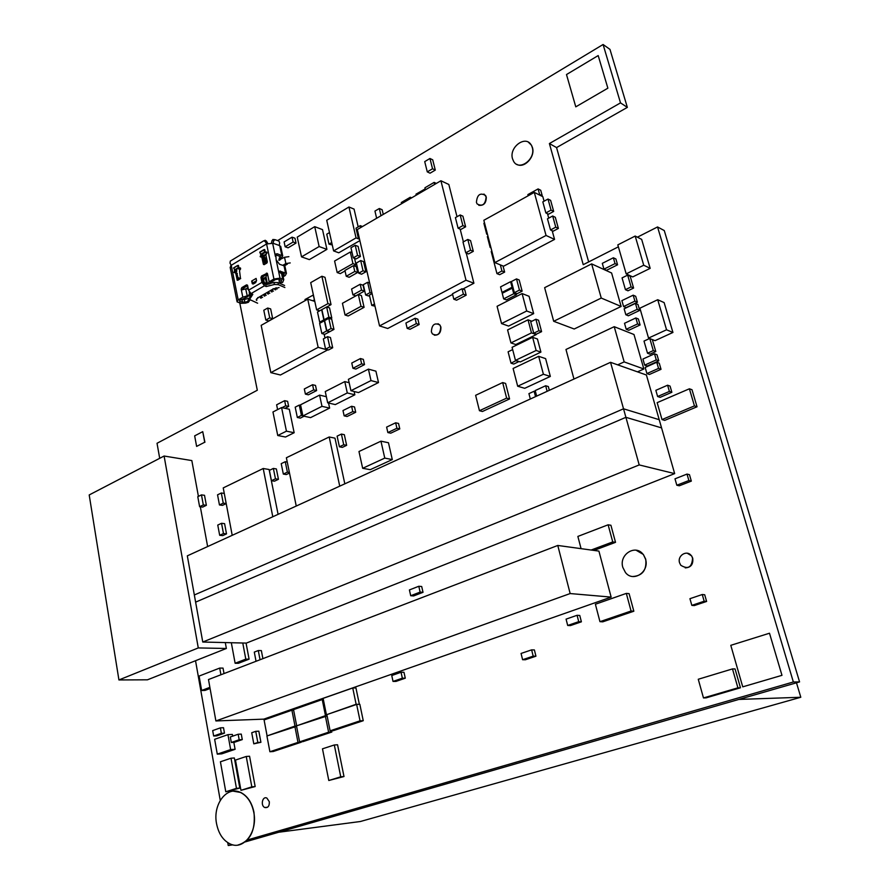 <?xml version="1.0" encoding="UTF-8"?>
<svg xmlns="http://www.w3.org/2000/svg" width="890" height="890" viewBox="0 0 890 890"><rect width="100%" height="100%" fill="white"/><g stroke="black" fill="none" stroke-linecap="round" stroke-linejoin="round"><path stroke-width="1.33" d="M227.74 842.641L228.24 845.5L232.935 844.855M245.162 841.929L799.565 681.907L664.274 230.566L657.543 226.95L637.385 237.185M247.298 839.993L793.357 681.985L799.565 681.907M228.24 845.5L231.656 844.51M239.777 303.001L257.31 390.243L157.029 443.276L159.699 458.317M195.533 660.725L220.253 800.344M793.357 681.985L657.543 226.95M618.372 246.83L583.228 264.675L549.397 143.546L556.562 147.584L627.35 107.379L609.973 49.384L603.086 44.5L277.647 240.6M588.657 261.916L556.562 147.584M549.397 143.546L620.508 102.884L627.35 107.379M620.508 102.884L603.086 44.5M269.325 801.723L266.878 798.085C262.472 795.76 260.281 805.684 264.797 807.519C267.968 808.064 269.481 806.129 269.325 801.723M240.956 790.32L255.163 786.56L251.826 786.871L246.241 756.467L235.472 760.071L240.956 790.32L251.826 786.871M255.163 786.56L249.567 756.244L246.241 756.467M694.445 405.896L697.037 406.774L664.674 420.392L662.015 419.579L694.445 405.896L689.394 388.797L657.154 402.658L662.015 419.579M697.037 406.774L691.997 389.72L689.394 388.797M224.024 673.574L223.023 668.101L219.708 668.078L199.093 676.077L201.641 690.473L209.884 687.347M220.92 674.765L219.708 668.078M210.085 688.493L204.978 690.429L201.641 690.473M231.322 642.725L235.127 663.261L245.796 659.134L242.77 643.003M245.796 659.134L249.089 659.167L238.431 663.284L235.127 663.261M249.089 659.167L246.063 643.081M339.413 446.802L342.35 447.381L346.644 445.334L343.718 444.744L341.404 434.075L337.11 436.145L339.413 446.802L343.718 444.744M346.644 445.334L344.33 434.687L341.404 434.075M289.384 472.479L287.392 472.145L285.256 461.71L281.218 463.668L283.332 474.081L287.392 472.145M287.259 462.066L285.256 461.71M289.506 473.057L286.324 474.57L283.332 474.081M271.45 480.722L274.454 481.201L278.448 479.298L275.455 478.809L273.363 468.429L269.381 470.365L271.45 480.722L275.455 478.809M278.448 479.298L276.367 468.941L273.363 468.429M226.194 503.551L223.245 503.15L221.321 493.004L217.549 494.829L219.452 504.964L223.245 503.15M224.28 493.427L221.321 493.004M226.205 503.595L222.5 505.364L219.452 504.964M704.168 601.228L706.615 601.451L694.3 605.578L691.83 605.367L704.168 601.228L702.255 594.52L689.939 598.692L691.83 605.367M706.615 601.451L704.702 594.765L702.255 594.52M225.782 791.777L239.811 788.062L236.462 788.362L231.011 758.213L220.42 761.773L225.782 791.777L236.462 788.362M239.811 788.062L234.348 757.98L231.011 758.213M420.125 592.095L423.017 592.317L413.616 595.944L410.713 595.733L420.125 592.095L418.801 586.265L409.411 589.937L410.713 595.733M423.017 592.317L421.693 586.51L418.801 586.265M396.918 428.268L399.788 428.913L390.743 433.185L387.862 432.562L396.918 428.268L395.661 422.795L386.616 427.1L387.862 432.562M399.788 428.913L398.542 423.451L395.661 422.795M688.882 480.522L691.33 481.112L679.293 485.795L676.823 485.228L688.882 480.522L687.013 474.081L674.987 478.82L676.823 485.228M691.33 481.112L689.472 474.693L687.013 474.081M669.391 391.433L671.861 392.279L660.113 397.352L657.621 396.517L669.391 391.433L667.589 385.214L655.841 390.332L657.621 396.517M671.861 392.279L670.059 386.082L667.589 385.214M260.047 659.746L258.289 650.546L254.295 652.103L256.042 661.281M262.895 658.644L261.36 650.601L258.289 650.546M533.177 656.153L535.936 656.197L525.367 659.757L522.597 659.712L533.177 656.153L531.63 649.867L521.062 653.449L522.597 659.712M535.936 656.197L534.389 649.934L531.63 649.867M253.795 743.84L260.915 742.293L257.822 742.471L255.742 731.335L251.725 732.726L253.795 743.84L257.822 742.471M260.915 742.293L258.834 731.191L255.742 731.335M328.799 780.497L343.996 776.525L340.748 776.814L334.317 744.975L322.48 748.824L328.799 780.497L340.748 776.814M343.996 776.525L337.555 744.774L334.317 744.975M567.698 625.47L570.39 625.603L581.393 621.81L579.757 615.468L577.076 615.29L566.073 619.129L567.698 625.47L578.723 621.665L577.076 615.29M581.393 621.81L578.723 621.665M239.176 739.757L242.28 739.59L234.415 742.293L231.311 742.471L239.176 739.757L238.175 734.239L230.31 736.976L231.311 742.471M242.28 739.59L241.268 734.094L238.175 734.239M737.91 687.837L740.469 687.781L706.115 697.86L703.478 697.938L737.91 687.837L732.481 668.913L698.261 679.259L703.478 697.938M740.469 687.781L735.051 668.924L732.481 668.913M372.076 293.567L369.383 295.046L371.764 305.426L374.479 303.957M374.99 306.182L371.764 305.426M463.011 242.069L465.737 252.816L470.554 250.212L467.817 239.443L463.011 242.069M470.554 250.212L473.302 251.347L468.485 253.95L465.737 252.816M473.302 251.347L470.554 240.612L467.817 239.443M381.02 215.714L379.318 208.516L374.946 211.086L376.637 218.273M383.267 214.412L382.144 209.706L379.318 208.516M425.197 188.891L415.986 194.176L416.231 195.166M425.364 189.837L425.12 188.847M407.175 328.366L410.012 329.278L419.157 324.527L417.877 319.187L415.051 318.253L405.918 323.037L407.175 328.366L416.331 323.604L415.051 318.253M419.157 324.527L416.331 323.604M463.401 294.19L466.16 295.202L456.592 300.197L453.811 299.196L463.401 294.19L462.032 288.738L452.465 293.767L453.811 299.196M466.16 295.202L464.791 289.773L462.032 288.738M458.105 228.252L460.864 229.442L465.626 226.794L462.878 225.604L460.163 214.957L455.413 217.627L458.105 228.252L462.878 225.604M465.626 226.794L462.911 216.181L460.163 214.957M363.287 284.689L365.656 295.002L370.018 292.61L367.637 282.286L363.287 284.689M369.472 295.447L368.527 295.97L365.656 295.002M369.639 282.976L367.637 282.286M372.02 293.3L370.018 292.61M358.714 273.197L361.585 274.209L365.901 271.795L363.031 270.771L360.684 260.559L356.378 262.995L358.714 273.197L363.031 270.771M365.901 271.795L363.543 261.604L360.684 260.559M410.601 198.448L410.301 197.246L401.312 202.508L401.601 203.699M411.647 197.836L410.301 197.246M631.066 611.018L633.836 611.219L602.775 621.832L599.949 621.665L631.066 611.018L626.326 593.396L595.388 604.243L599.949 621.665M633.836 611.219L629.096 593.652L626.326 593.396M313.391 294.979L304.992 299.518L305.226 300.575M314.493 299.997L313.18 294.901M312.791 300.764L314.27 299.93M325.206 320.289L323.86 319.888L321.646 309.731L317.496 312.023L319.699 322.158L323.86 319.888M321.045 322.558L319.699 322.158M538.995 194.743L539.596 194.409L538.094 188.925L527.87 194.587L528.193 195.767M541.632 196.078L542.232 195.744L539.596 194.409M542.232 195.744L540.731 190.271L538.094 188.925M646.919 373.578L649.422 374.468L661.025 369.317L659.256 363.187L656.764 362.263L645.161 367.459L646.919 373.578L658.544 368.404L656.764 362.263M661.025 369.317L658.544 368.404M625.837 314.749L628.362 315.794L639.688 310.421L637.974 304.469L635.46 303.379L624.135 308.797L625.837 314.749L637.184 309.353L635.46 303.379M639.688 310.421L637.184 309.353M295.191 407.164L297.338 417.477L301.432 415.407L299.274 405.084L295.191 407.164M304.08 416.209L300.308 418.111L297.338 417.477M300.675 405.395L299.274 405.084M302.834 415.719L301.432 415.407M332.27 244.972L328.977 244.138L331.725 242.536M329.489 232.579L326.764 234.192L328.977 244.138M360.728 227.562L360.294 225.66L356.011 228.174L358.336 238.253L359.204 237.752M362.497 226.538L360.294 225.66M359.415 238.676L358.336 238.253M434.643 184.419L434.131 182.394L424.93 187.779L425.431 189.792M436.345 183.418L434.131 182.394M427.278 171.881L430.048 173.194L435.299 170.09L432.529 168.766L429.948 158.487L424.719 161.624L427.278 171.881L432.529 168.766M435.299 170.09L432.718 159.833L429.948 158.487M591.16 550.031L612.743 541.921L608.126 524.8L577.866 536.425L581.07 548.652M593.986 550.421L615.524 542.333L612.743 541.921M615.524 542.333L610.918 525.267L608.126 524.8M346.243 276.267L349.125 277.268L357.658 272.474L356.323 266.666L353.452 265.632L344.931 270.46L346.243 276.267L354.776 271.461L353.452 265.632M357.658 272.474L354.776 271.461M352.918 294.89L355.8 295.847L364.411 291.108L363.076 285.245L360.194 284.255L351.595 289.028L352.918 294.89L361.54 290.129L360.194 284.255M364.411 291.108L361.54 290.129M326.741 307.005L331.036 304.625L327.921 303.635L321.891 276.256L310.71 282.631L316.64 309.887L327.921 303.635M331.036 304.625L324.995 277.313L321.891 276.256M319.666 310.821L316.64 309.887M313.669 389.876L316.606 390.588L308.352 394.815L305.404 394.114L313.669 389.876L312.568 384.714L304.313 388.974L305.404 394.114M316.606 390.588L315.505 385.426L312.568 384.714M344.152 415.841L347.078 416.498L355.7 412.27L354.531 406.964L351.617 406.274L342.995 410.546L344.152 415.841L352.785 411.592L351.617 406.274M355.7 412.27L352.785 411.592M361.618 363.821L364.511 364.611L355.844 369.061L352.941 368.282L361.618 363.821L360.439 358.548L351.772 363.031L352.941 368.282M364.511 364.611L363.331 359.36L360.439 358.548M330.368 318.809L331.781 318.03L328.877 317.14L326.641 306.972L321.88 309.598L324.105 319.755L328.877 317.14M331.781 318.03L329.545 307.884L326.641 306.972M325.44 320.166L324.105 319.755M547.139 391.311L545.67 385.748L535.202 390.565L536.648 396.106M549.33 390.31L548.34 386.56L545.67 385.748M513.285 288.538L512.273 288.137L502.227 293.3L503.662 298.873L513.741 293.722L512.273 288.137M503.662 298.873L506.377 299.897L516.434 294.779L513.741 293.722M516.434 294.779L516.067 293.344M506.632 398.142L509.57 398.954L482.425 411.492L479.454 410.713L506.632 398.142L502.672 382.567L475.627 395.305L479.454 410.713M509.57 398.954L505.598 383.434L502.672 382.567M531.475 332.893L536.269 334.596L515.788 344.552L510.938 342.917L531.475 332.893L528.037 319.833L507.589 329.945L510.938 342.917M531.853 321.234L528.037 319.833M515.455 360.372L520.305 361.93L540.909 352.106L537.438 339.001L532.643 337.321L512.073 347.311L515.455 360.372L536.125 350.482L532.643 337.321M540.909 352.106L536.125 350.482M319.132 246.541L326.919 249.378L309.353 259.613L301.521 256.865L319.132 246.541L314.726 226.661L297.238 237.118L301.521 256.865M326.919 249.378L322.514 229.62L314.726 226.661M327.364 714.425L356.134 704.268L352.74 687.97L323.115 698.372L326.363 714.47M358.837 704.357L356.134 704.268M359.338 704.179L355.944 687.926L352.74 687.97M330.112 730.812L333.361 730.657L363.253 720.7L359.838 704.324L356.634 704.413L326.841 714.603L330.112 730.812L360.05 720.833L356.634 704.413M363.253 720.7L360.05 720.833M297.649 725.472L325.473 715.649L322.236 699.551L293.522 709.63L296.626 725.517M327.042 715.593L325.473 715.649M323.348 699.529L322.236 699.551M327.12 715.938L296.492 725.862L299.607 741.848L328.61 732.203L325.351 716.005M299.607 741.848L302.889 741.659L331.848 732.036L328.61 732.203M331.848 732.036L331.592 730.746M268.079 735.574L295.002 726.062L291.909 710.198L264.085 719.954L267.045 735.63M296.515 725.995L295.002 726.062M293.622 710.142L291.909 710.198M296.581 726.34L266.922 735.974L269.892 751.739L297.983 742.394L294.879 726.418M269.892 751.739L273.197 751.527L301.265 742.204L297.983 742.394M361.006 306.338L364.088 307.339L348.146 315.983L345.042 315.016L361.006 306.338L358.325 294.534L342.428 303.29L345.042 315.016M364.088 307.339L361.407 295.569L358.325 294.534M345.031 270.938L340.269 273.631L337.176 272.551L352.941 263.607L350.304 252.015L334.596 261.037L337.176 272.551M354.031 265.843L356.022 264.719L352.941 263.607M352.084 252.682L350.304 252.015M356.022 264.719L354.565 258.345M530.718 321.802L533.733 333.205L538.917 330.68L535.891 319.243L530.718 321.802M538.917 330.68L541.587 331.647L536.414 334.162L533.733 333.205M541.587 331.647L538.561 320.244L535.891 319.243M512.662 349.592L508.101 351.806L511.027 363.198L516.078 360.572M516.122 360.762L518.837 361.629L513.753 364.055L511.027 363.198M197.78 496.687L199.616 506.699L203.321 504.919L201.463 494.885L197.78 496.687M203.321 504.919L206.369 505.309L202.675 507.089L199.616 506.699M206.369 505.309L204.511 495.307L201.463 494.885M547.472 218.807L550.532 229.954L555.76 227.172L552.679 216.003L547.472 218.807M555.76 227.172L558.375 228.43L553.157 231.2L550.532 229.954M558.375 228.43L555.304 217.293L552.679 216.003M323.348 338.912L325.584 349.169L329.778 346.933L327.531 336.665L323.348 338.912M329.778 346.933L332.693 347.756L328.51 349.981L325.584 349.169M332.693 347.756L330.446 337.51L327.531 336.665M324.616 320.611L326.853 330.813L331.047 328.543L328.799 318.32L324.616 320.611M331.047 328.543L333.961 329.411L329.767 331.67L326.853 330.813M333.961 329.411L331.714 319.21L328.799 318.32M487.52 234.482L486.697 234.126L487.342 233.77M484.538 222.967L483.893 223.323L486.697 234.126M213.656 736.008L216.782 735.863L224.48 733.149L223.501 727.72L220.397 727.853L212.688 730.59L213.656 736.008L221.365 733.304L220.397 727.853M224.48 733.149L221.365 733.304M487.987 236.251L487.342 236.595L490.168 247.465L490.802 247.12M490.991 247.821L490.168 247.465M494.74 262.272L494.095 262.617L496.943 273.608L501.927 270.994L500.336 264.875M501.927 270.994L504.641 272.095L499.668 274.699L496.943 273.608M504.641 272.095L503.039 265.999M219.674 535.291L222.722 535.624L226.516 533.878L223.468 533.544L221.543 523.298L217.761 525.067L219.674 535.291L223.468 533.544M226.516 533.878L224.591 523.654L221.543 523.298M514.364 292.676L517.068 293.733L522.13 291.152L519.449 290.084L516.5 278.904L511.439 281.518L514.364 292.676L519.449 290.084M522.13 291.152L519.193 279.994L516.5 278.904M535.524 396.617L534.122 391.244L528.927 393.636L530.318 398.998M535.48 391.645L534.122 391.244M637.585 323.938L640.099 324.972L628.752 330.279L626.215 329.267L637.585 323.938L635.861 317.941L624.513 323.293L626.215 329.267M640.099 324.972L638.375 318.987L635.861 317.941M615.035 263.607L617.571 264.797L606.513 270.315L603.954 269.147L615.035 263.607L613.366 257.777L602.308 263.351L603.954 269.147M617.571 264.797L615.902 258.979L613.366 257.777M644.683 365.123L647.186 366.035L658.767 360.851L656.998 354.743L654.506 353.797L642.936 359.026L644.683 365.123L656.275 359.905L654.506 353.797M658.767 360.851L656.275 359.905M623.59 306.56L626.115 307.628L637.418 302.222L635.694 296.292L633.191 295.18L621.888 300.631L623.59 306.56L634.904 301.132L633.191 295.18M637.418 302.222L634.904 301.132M402.347 678.191L405.284 678.18L395.972 681.406L393.035 681.428L402.347 678.191L401.056 672.273L391.756 675.532L393.035 681.428M405.284 678.18L403.982 672.273L401.056 672.273M353.274 257.866L356.145 258.923L360.428 256.487L357.558 255.43L355.232 245.284L350.96 247.754L353.274 257.866L357.558 255.43M360.428 256.487L358.103 246.374L355.232 245.284M503.095 292.855L501.993 292.432L512.05 287.259L510.582 281.696L500.558 286.88L501.993 292.432M513.052 287.659L512.05 287.259M511.594 282.097L510.582 281.696M542.822 201.874L545.859 212.933L551.055 210.129L548.006 199.048L542.822 201.874M551.055 210.129L553.68 211.419L548.496 214.223L545.859 212.933M553.68 211.419L550.632 200.372L548.006 199.048M265.821 320.066L268.78 320.923L272.685 318.72L269.737 317.864L267.701 308.029L263.796 310.254L265.821 320.066L269.737 317.864M272.685 318.72L270.649 308.908L267.701 308.029M282.03 407.653L285.69 405.784L284.633 400.667L276.623 404.805L277.602 409.6M285 408.31L288.66 406.441L285.69 405.784M288.66 406.441L287.603 401.346L284.633 400.667M491.859 251.169L491.213 251.514L494.05 262.461L494.695 262.116M319.632 323.337L321.846 333.528L326.619 330.947L324.383 320.745L319.632 323.337M326.619 330.947L329.534 331.803L324.761 334.373L321.846 333.528M285.145 246.786L288.071 247.821L296.025 243.081L294.979 238.22L292.053 237.163L284.11 241.924L285.145 246.786L293.11 242.036L292.053 237.163M296.025 243.081L293.11 242.036M649.611 338.5L644.004 341.081L647.508 353.219L650 354.176L655.785 351.55L653.293 350.593L649.822 338.589M655.785 351.55L652.314 339.579M647.508 353.219L653.293 350.593M625.436 289.673L627.962 290.796L633.602 288.06L631.077 286.925L627.673 275.121L622.054 277.891L625.436 289.673L631.077 286.925M633.602 288.06L630.198 276.289L627.673 275.121M617.693 364.844L624.168 361.907L614.222 326.686L565.973 349.481L573.961 379.04M637.485 371.853L643.859 368.994L624.168 361.907M643.859 368.994L633.991 334.507L614.222 326.686M601.251 298.061L621.142 306.46L574.206 329L553.691 321.279L601.251 298.061L591.639 263.885L544.635 287.67L553.691 321.279M621.142 306.46L611.597 272.996L591.639 263.885M434.287 335.174C438.87 335.352 441.073 332.649 440.895 327.064L439.905 325.006L438.014 323.715M439.727 324.95C434.609 322.414 431.817 324.694 431.372 331.803L432.395 333.906C437.502 336.409 440.283 334.106 440.717 327.008L439.905 325.006M478.776 205.301C483.804 205.857 486.307 203.087 486.274 196.979L483.971 194.053M485.439 195.388C480.111 192.451 477.107 194.777 476.428 202.353L477.118 203.91C482.447 206.803 485.439 204.466 486.107 196.901L485.606 195.466M357.313 229.553L379.541 325.918L466.004 280.205L440.917 180.759L357.313 229.553M452.632 294.412L387.751 328.488L379.541 325.918M457.015 216.737L448.827 184.475L440.917 180.759M462.845 289.05L473.903 283.243L466.004 280.205M473.903 283.243L466.226 253.016M463.401 241.858L460.163 229.142M272.963 411.981L277.747 435.51L286.435 431.172L281.585 407.553L272.963 411.981M286.435 431.172L294.156 432.729L285.501 437.023L277.747 435.51M294.156 432.729L289.306 409.255L281.585 407.553M321.991 406.341L329.634 408.087L310.577 417.621L302.889 415.953L321.991 406.341L319.588 395.104L300.553 404.794L302.889 415.953M326.352 396.706L319.588 395.104M329.634 408.087L328.543 403.025M349.158 382.711L344.786 381.599L325.251 391.555L327.676 402.814L347.289 392.946L344.786 381.599M327.676 402.814L335.296 404.594L354.854 394.804L347.289 392.946M354.854 394.804L354.12 391.489M371.008 380.586L378.506 382.555L358.481 392.579L350.916 390.699L371.008 380.586L368.416 369.128L348.402 379.329L350.916 390.699M378.506 382.555L375.914 371.163L368.416 369.128M543.401 374.245L550.343 376.437L524.722 388.307L517.68 386.227L543.401 374.245L538.673 356.311L513.107 368.471L517.68 386.227M550.343 376.437L545.615 358.626L538.673 356.311M501.537 323.571L508.591 326.074L533.666 313.625L529.072 296.303L522.107 293.567L497.076 306.293L501.537 323.571L526.702 310.999L522.107 293.567M533.666 313.625L526.702 310.999M384.769 458.105L392.29 459.574L370.24 469.675L362.664 468.296L384.769 458.105L380.953 441.173L358.97 451.519L362.664 468.296M392.29 459.574L388.474 442.753L380.953 441.173M648.543 338.078L655.018 340.659L672.94 332.459L666.554 329.79L657.721 299.719L639.899 308.185L648.543 338.078L666.554 329.79M672.94 332.459L664.129 302.6L657.721 299.719M626.182 273.886L632.723 276.912L650.178 268.346L643.726 265.22L635.182 236.05L617.816 244.884L626.182 273.886L643.726 265.22M650.178 268.346L641.657 239.377L635.182 236.05M483.837 220.286L494.829 262.606L546.048 235.461L534.3 192.385L483.837 220.286M546.048 235.461L554.559 239.41L503.584 266.221L494.829 262.606M544.068 201.196L542.833 196.679L534.3 192.385M554.559 239.41L552.178 230.733M548.718 218.139L547.517 213.745M270.838 372.632L280.428 375.002L327.598 349.97L318.153 347.345L307.74 299.162L261.171 325.362L270.838 372.632L318.153 347.345M314.793 301.399L307.74 299.162M324.995 338.022L324.16 334.195M344.819 483.826L334.985 438.158L329.189 436.979L286.38 457.749L296.248 506.043M339.735 486.151L329.189 436.979M278.092 514.342L269.114 469.497L263.206 468.507L223.234 487.909L232.212 535.324M272.796 516.767L263.206 468.507M232.702 736.141L232.39 734.439L227.951 734.651L214.646 739.312L217.282 754.142L230.643 749.58L227.951 734.651M217.282 754.142L221.744 753.852L235.094 749.313L230.643 749.58M235.094 749.313L233.825 742.327M278.726 832.239L360.394 821.503L800.8 697.259L796.483 682.797M738.867 699.429L800.8 697.259M208.483 679.537L215.892 720.944L570.156 593.552L557.774 545.459L208.483 679.537M570.156 593.552L611.141 597.101L263.796 719.142L215.892 720.944M611.141 597.101L598.914 551.099L557.774 545.459M195.622 602.141L625.904 417.321L610.54 362.319L187.323 555.85L195.622 602.141M610.54 362.319L646.418 375.013L661.559 427.89L625.904 417.321M639.209 464.925L674.665 473.614L246.363 643.092L202.764 642.035L639.209 464.925L623.523 408.799L194.332 594.976L202.764 642.035M674.665 473.614L659.223 419.702L623.523 408.799M237.897 845.055C250.324 841.284 255.686 830.381 253.984 812.348C251.926 802.591 247.52 795.972 240.767 792.489L233.269 791.165M240.578 792.512C226.928 785.425 212.588 804.304 216.548 823.662C218.629 833.908 223.29 840.727 230.543 844.109C243.882 850.373 257.855 831.56 253.784 812.37C251.737 802.602 247.331 795.983 240.578 792.512L240.767 792.489M575.785 106.845L607.87 88.188L598.191 55.569L566.496 74.549L575.785 106.845L607.87 88.188L598.191 55.569M742.738 686.846L781.976 675.332L769.494 633.224L730.79 645.328L742.738 686.846L781.976 675.332L769.494 633.224M89.2 494.951L118.926 679.949L198.281 647.931L164.105 456.025L89.2 494.951M198.281 647.931L226.371 648.476L147.462 679.804L118.926 679.949M198.414 496.375L191.828 460.575L164.105 456.025M226.371 648.476L225.292 642.58M207.637 546.56L200.328 506.788M632.823 576.52C642.558 575.774 646.863 570 645.728 559.198L643.348 554.459L636.072 550.198M643.17 554.426C635.482 543.779 618.728 554.637 622.833 567.42L625.459 572.515C633.157 582.716 649.656 571.914 645.55 559.176L643.348 554.459M516.756 164.305C524.099 168.933 535.491 156.885 532.454 147.584L531.43 145.17L528.393 142.222M531.241 145.07C525.712 134.69 508.791 147.273 512.529 158.809L513.652 161.424C519.159 171.547 536.025 159.065 532.264 147.484L531.43 145.17M359.549 239.243L356.045 237.897L348.947 206.992L326.73 220.275L333.605 250.913L356.045 237.897M358.18 226.906L354.064 209.094L348.947 206.992M359.86 240.623L338.767 252.793L333.605 250.913M204.711 442.23L196.623 446.402L204.711 442.23L202.731 431.661L194.665 435.866L196.623 446.402M204.922 442.274L202.731 431.661M685.222 567.876C690.885 567.564 693.388 564.349 692.731 558.219L691.619 555.894L687.214 553.191M691.441 555.872C687.236 549.453 677.112 555.438 679.571 562.814L680.772 565.261C688.037 569.722 691.964 567.364 692.565 558.197L691.619 555.894M275.388 254.718L280.528 256.62L278.748 260.103L284.533 257.277L288.883 256.665M290.218 262.928L285.857 263.54L282.775 265.353M279.916 272.474L284.221 274.031L283.788 274.954M283.765 279.694L280.005 278.147L273.931 279.026L269.169 281.807L267.501 284.266L269.837 283.843L270.771 282.319L275.533 279.549L278.292 279.149L281.54 280.361L280.45 282.453L282.631 282.475L283.765 279.694L282.586 274.131L280.706 273.185L279.772 271.105L286.435 273.363L285.256 275.533L283.142 276.768M280.005 278.147L276.145 259.858L279.527 264.263L284.01 265.776L285.111 267.134M276.145 259.858L275.755 254.039L277.313 253.784L282.731 255.953L280.072 259.913M287.425 264.074L284.322 265.899M249.356 295.146L247.465 296.859L239.811 300.364L239.777 301.554L244.872 302.277L244.316 299.518M267.534 273.964L263.173 276.523L262.55 278.069L260.948 277.546L261.571 276L267.245 273.241L266.01 276.968L267.467 283.999M260.948 277.546L261.938 282.375L264.452 285.779L266.199 286.536L265.921 284.488L264.174 283.732L264.274 284.422L263.017 282.709L262.55 278.069M247.631 285.657L243.415 288.137L242.781 289.573M236.796 273.119L238.576 279.838M236.451 269.303L236.829 271.139L235.628 272.752M263.028 257.433L264.875 264.219M262.65 253.572L263.04 255.43L261.805 257.021L260.258 256.765L261.438 254.885L260.603 254.251L265.209 251.781L264.742 249.545L263.785 249.701L264.53 251.892M264.241 264.586L263.396 264.308L264.108 264.664L266.922 262.995L267.345 261.96L265.876 254.963L267 252.727L266.778 252.081L265.365 252.526L267 253.049M279.026 280.639L279.772 282.642L280.45 282.453M282.631 282.475L280.261 282.642M282.586 274.131L282.753 274.943M284.889 287.526L278.303 284.644L274.331 284.5L266.199 286.536M256.587 298.929L256.787 300.408L256.198 299.941L257.677 297.939L272.985 289.094L279.06 287.548M257.622 303.212L250.001 299.663L249.823 296.537L251.57 293.8M261.938 282.375L248.555 290.207L251.058 293.589L252.805 294.323L250.09 298.562M248.555 290.207L247.576 285.412L246.541 284.856L247.487 285.156M273.931 279.026L266.588 243.949L231.244 265.298L230.009 263.117L230.31 261.093L263.418 241.001L265.22 240.3L266.499 241.168L265.331 241.713L266.588 243.949L273.141 243.293L273.631 240.823L271.951 240.667L271.506 242.87M247.465 296.859L245.696 288.894L242.236 289.784L241.19 289.172L241.802 287.637L246.541 284.856M247.109 295.869L242.803 297.182L238.186 299.874L237.096 301.877L240.89 303.323L245.573 303.123L248.332 302.322L247.643 301.465L244.872 302.277M251.659 281.051L256.109 278.437L256.543 280.528L255.708 282.586L253.483 283.899L252.393 283.788L251.659 281.051L253.016 282.786L256.565 280.706M237.396 265.943L239.032 268.335L240.534 268.202L239.521 270.749L240.511 278.681L237.241 280.261L235.694 273.041L234.059 272.474L235.216 270.627L233.647 267.846L237.463 265.554L233.569 268.246M238.876 267.59L238.431 265.387L237.463 265.554M265.365 252.526L265.209 251.781M263.396 264.308L261.805 257.021L263.407 257.555M236.951 301.187L230.176 267.367L231.244 265.298L238.186 299.874M240.678 278.537L238.153 277.747M239.11 279.516L238.476 279.315M239.11 268.357L240.322 269.47M267.745 243.393L266.499 241.168M263.618 240.912L265.22 240.3M265.331 241.713L264.052 240.845M273.141 243.293L279.204 245.44L279.694 242.981L278.948 241.068L274.999 239.655L273.631 240.823M271.951 240.667L273.508 239.566M279.204 245.44L280.839 247.019M262.728 253.906L265.331 252.337M250.123 299.852L248.332 302.322M247.643 301.465L249.267 298.072M248.177 288.36L245.685 288.894L248.254 288.738M247.698 295.803L249.523 294.423L249.256 291.909M248.01 287.526L247.142 288.037L247.565 289.05M265.242 277.413L266.01 276.968L266.188 278.136L265.242 277.413L263.418 278.492L264.274 282.608L263.184 283.243M282.775 274.61L282.887 275.577M283.265 276.512L283.832 275.144L282.953 273.486M283.131 276.712L282.953 275.844M279.95 282.72L279.238 283.131M275.633 289.862L274.598 288.46M271.995 291.964L270.972 290.596M264.764 296.136L263.74 294.768M261.171 298.206L260.147 296.848M250.068 292.91L251.347 293.711M264.274 282.608L266.511 283.32L265.654 279.204L266.299 278.826M267.156 282.942L266.511 283.32M270.148 282.786L271.261 283.142M269.837 283.843L267.501 284.266M265.921 278.292L267.501 284.455M263.418 278.492L265.654 279.204M279.137 281.184L279.76 279.627M277.035 289.061L276.011 287.693M274.843 289.617L276.245 288.805M271.205 291.72L272.596 290.908L272.362 289.784M273.386 291.152L272.596 290.908M268.368 294.056L267.579 293.811L268.969 292.999L268.736 291.876M267.579 293.811L267.345 292.688M269.759 293.255L268.969 292.999M266.155 295.335L265.131 293.967M263.974 295.892L265.365 295.091M260.381 297.961L261.76 297.171L261.526 296.047M262.55 297.416L261.76 297.171M251.303 294.212L249.612 293.177M241.435 299.407L243.949 299.63L249.79 298.061M253.016 282.786L253.35 283.966M238.186 267.712L234.37 270.004M238.932 267.812L235.06 269.892M240.623 268.847L238.42 268.124M235.216 270.627L236.829 271.139M261.793 254.051L265.253 251.97L261.282 254.139M261.438 254.885L263.04 255.43M260.603 254.251L259.858 252.059L263.785 249.701M259.791 252.46L263.718 250.09M249.912 298.962L249.823 296.537M257.922 298.139L257.833 297.516M269.792 283.521L274.042 282.453L278.014 282.597L284.6 285.49M265.921 284.488L267.412 284.11M273.23 289.283L273.141 288.672M263.507 256.576L265.91 255.13M279.694 256.198L279.994 257.622M284.533 257.277L285.857 263.54M279.638 271.372L280.239 271.016M284.01 265.776L285.49 272.763M281.54 273.464L282.72 279.037M239.777 301.554L239.577 300.52M241.969 299.563L242.536 302.377M281.296 280.161L281.485 281.04M266.41 273.152L267.401 273.475M263.173 276.523L261.571 276M251.058 293.589L264.452 285.779M269.169 281.807L267.545 274.053M242.191 289.806L241.257 289.517L242.803 297.182M237.608 268.613L239.521 269.225M274.621 239.621L273.319 239.499M275.399 256.353L272.607 243.104M279.727 245.618L281.785 255.33M275.622 254.785L277.313 253.784M280.717 258.656L279.149 258.122M266.188 254.006L261.782 256.654M249.901 299.374L249.4 298.751M262.55 257.266L263.863 257.277L262.895 256.42M265.264 263.985L263.863 257.277L264.942 257.611L263.93 256.776M266.188 263.429L264.942 257.611M241.19 289.172L242.647 289.617M243.415 288.137L241.802 287.637M253.161 283.487L252.081 283.154M238.921 267.79L235.572 269.804M236.006 271.628L234.393 271.116M233.992 272.129L235.605 272.64M234.904 272.74L234.059 272.474M235.694 273.041L237.307 273.553M237.941 280.216L237.085 279.95M239.855 267.834L240.489 268.046M266.21 252.015L266.878 252.248M262.205 255.931L260.603 255.386M260.18 256.42L261.582 256.887M261.093 257.043L260.258 256.765M261.949 257.321L263.551 257.866M278.303 284.644L278.014 282.597M274.042 282.453L274.331 284.5M267.623 807.208L264.797 807.519M284.956 266.388L286.435 273.363M231.111 265.064L230.721 265.665M272.785 239.499L274.476 239.655M282.731 255.953L280.673 246.252M279.315 260.303L278.748 260.103M249.523 294.423L249.278 295.48M283.521 273.664L283.832 275.144M266.455 263.273L265.331 257.889L263.596 256.665L261.771 256.732M252.393 283.788L253.161 284.021M237.152 273.241L235.538 272.718"/></g></svg>
